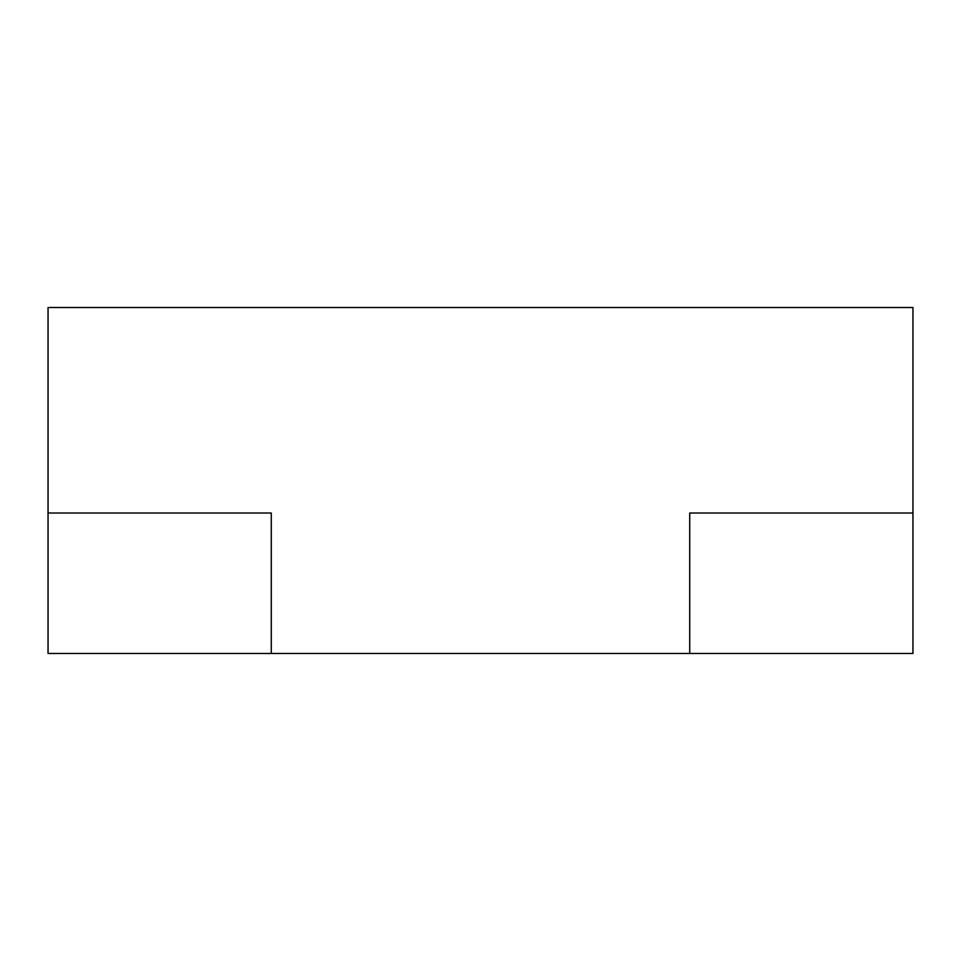 <?xml version="1.0" encoding="UTF-8"?>
<svg xmlns="http://www.w3.org/2000/svg" width="961" height="961" viewBox="0 0 961 961"><rect width="100%" height="100%" fill="white"/><g stroke="black" fill="none" stroke-linecap="round" stroke-linejoin="round"><path stroke-width="1.44" d="M912.95 307.52L48.05 307.52L48.05 513.018L271.278 513.018L48.05 513.018L48.05 653.48L271.278 653.48L48.05 653.48L48.05 307.52L912.95 307.52L912.95 653.48L271.278 653.48L912.95 653.48L912.95 513.018L689.722 513.018L689.722 653.48L689.722 513.018L912.95 513.018L912.95 307.52M271.278 513.018L271.278 653.48L271.278 513.018"/></g></svg>
